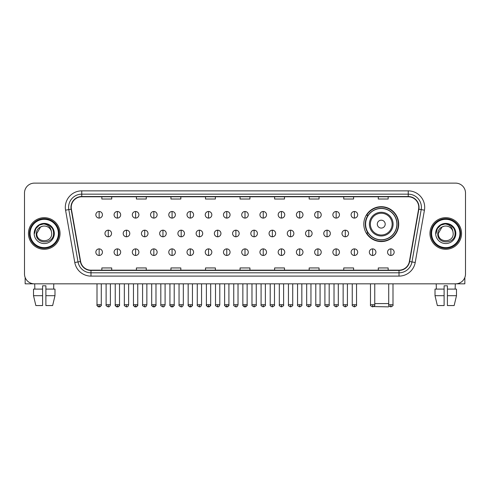 <?xml version="1.0" encoding="UTF-8"?>
<svg xmlns="http://www.w3.org/2000/svg" width="490" height="490" viewBox="0 0 490 490"><rect width="100%" height="100%" fill="white"/><g stroke="black" fill="none" stroke-linecap="round" stroke-linejoin="round"><path stroke-width="0.73" d="M363.807 224.132A17.444 17.444 0 0 0 381.251 241.576A17.444 17.444 0 0 0 398.695 224.132A17.444 17.444 0 0 0 381.251 206.694A17.444 17.444 0 0 0 363.807 224.132M367.99 233.02A15.962 15.962 0 0 1 367.99 215.251M24.5 192.999L24.5 273.959A9.874 9.874 0 0 0 34.373 283.832L455.627 283.832A9.874 9.874 0 0 0 465.5 273.959L465.5 192.999A9.874 9.874 0 0 0 455.627 183.131L34.373 183.131A9.874 9.874 0 0 0 24.5 192.999L24.5 273.959M28.451 233.479A15.796 15.796 0 0 0 44.247 249.281A15.796 15.796 0 0 0 60.043 233.479A15.796 15.796 0 0 0 44.247 217.683A15.796 15.796 0 0 0 28.451 233.479A15.796 15.796 0 0 0 44.247 249.281A15.796 15.796 0 0 0 60.043 233.479A15.796 15.796 0 0 0 44.247 217.683A15.796 15.796 0 0 0 28.451 233.479M429.957 233.479A15.796 15.796 0 0 0 445.753 249.281A15.796 15.796 0 0 0 461.549 233.479A15.796 15.796 0 0 0 445.753 217.683A15.796 15.796 0 0 0 429.957 233.479A15.796 15.796 0 0 0 445.753 249.281A15.796 15.796 0 0 0 461.549 233.479A15.796 15.796 0 0 0 445.753 217.683A15.796 15.796 0 0 0 429.957 233.479M71.234 207.319A10.529 10.529 0 0 1 81.763 196.784L408.237 196.784A10.529 10.529 0 0 1 418.607 209.144L409.383 261.476A10.529 10.529 0 0 1 399.007 270.174L90.993 270.174A10.529 10.529 0 0 1 80.617 261.476L71.393 209.144A10.529 10.529 0 0 1 71.234 207.319M70.97 207.319A10.792 10.792 0 0 0 71.136 209.193L80.36 261.519A10.792 10.792 0 0 0 90.993 270.437L399.007 270.437A10.792 10.792 0 0 0 409.64 261.519L418.864 209.193A10.792 10.792 0 0 0 408.237 196.521L81.763 196.521A10.792 10.792 0 0 0 70.97 207.319M65.562 210.173A16.458 16.458 0 0 1 81.763 190.861L408.237 190.861A16.458 16.458 0 0 1 424.438 210.173L415.214 262.505A16.458 16.458 0 0 1 399.007 276.103L90.993 276.103A16.458 16.458 0 0 1 74.786 262.505L65.562 210.173L68.802 209.604A13.163 13.163 0 0 1 81.763 194.156L408.237 194.156A13.163 13.163 0 0 1 421.198 209.604L411.974 261.93A13.163 13.163 0 0 1 399.007 272.808L90.993 272.808A13.163 13.163 0 0 1 78.026 261.93L68.802 209.604A13.163 13.163 0 0 1 68.6 207.319M455.627 183.131L34.373 183.131M34.373 283.832L455.627 283.832M465.5 273.959L465.5 192.999M409.64 261.519L411.974 261.93L421.198 209.604L424.438 210.173M240.063 196.784L240.063 199.014L249.937 199.014L249.937 196.784M205.506 196.784L205.506 199.014L215.38 199.014L215.38 196.784M170.949 196.784L170.949 199.014L180.822 199.014L180.822 196.784M136.398 196.784L136.398 199.014L146.271 199.014L146.271 196.784M101.84 196.784L101.84 199.014L111.714 199.014L111.714 196.784M274.621 196.784L274.621 199.014L284.494 199.014L284.494 196.784M309.178 196.784L309.178 199.014L319.051 199.014L319.051 196.784M343.729 196.784L343.729 199.014L353.602 199.014L353.602 196.784M378.286 196.784L378.286 199.014L388.16 199.014L388.16 196.784M249.937 270.174L249.937 267.95L240.063 267.95L240.063 270.174M215.38 270.174L215.38 267.95L205.506 267.95L205.506 270.174M180.822 270.174L180.822 267.95L170.949 267.95L170.949 270.174M146.271 270.174L146.271 267.95L136.398 267.95L136.398 270.174M111.714 270.174L111.714 267.95L101.84 267.95L101.84 270.174M284.494 270.174L284.494 267.95L274.621 267.95L274.621 270.174M319.051 270.174L319.051 267.95L309.178 267.95L309.178 270.174M353.602 270.174L353.602 267.95L343.729 267.95L343.729 270.174M388.16 270.174L388.16 267.95L378.286 267.95L378.286 270.174M25.155 277.505L25.155 283.832L63.333 283.832M33.51 289.1L33.51 295.684L35.85 305.558L33.51 295.684L33.51 289.1L42.599 289.1L42.599 285.811L45.895 285.811L45.895 289.1L54.984 289.1L54.984 295.684L52.644 305.558L54.984 295.684L45.895 295.684L45.895 289.1L45.895 305.558L52.644 305.558M53.79 283.832L53.649 289.1M42.599 289.1L42.599 305.558L35.85 305.558M33.51 295.684L42.599 295.684M34.704 283.832L34.845 289.1M58.396 233.479A14.149 14.149 0 0 0 44.247 219.33A14.149 14.149 0 0 0 30.092 233.479A14.149 14.149 0 0 0 44.247 247.634A14.149 14.149 0 0 0 58.396 233.479M59.057 233.479A14.81 14.81 0 0 0 44.247 218.669A14.81 14.81 0 0 0 29.437 233.479A14.81 14.81 0 0 0 44.247 248.289A14.81 14.81 0 0 0 59.057 233.479M51.683 233.479C52.142 243.077 36.352 243.077 36.811 233.479L40.529 227.042L42.403 226.276C38.716 227.28 36.67 229.681 36.26 233.479C35.464 244.792 53.894 244.504 53.557 233.479C53.612 230.361 52.455 227.777 50.084 225.731C47.922 224.157 45.521 223.538 42.881 223.881C47.744 224.261 50.586 226.803 51.419 231.507L51.683 233.479C52.142 243.077 36.352 243.077 36.811 233.479L40.529 227.042L42.403 226.276L40.529 227.042L36.811 233.479L40.529 227.042L42.403 226.276L40.529 227.042L36.811 233.479L40.529 227.042L42.403 226.276L40.529 227.042L36.811 233.479L40.529 227.042L42.403 226.276L40.529 227.042L36.811 233.479C36.352 243.077 52.142 243.077 51.683 233.479C52.142 243.077 36.352 243.077 36.811 233.479C36.352 243.077 52.142 243.077 51.683 233.479C52.142 243.077 36.352 243.077 36.811 233.479C36.352 243.077 52.142 243.077 51.683 233.479L51.419 231.507A7.436 7.436 0 0 0 42.403 226.276M34.178 233.479A10.07 10.07 0 0 0 44.247 243.555A10.07 10.07 0 0 0 54.317 233.479A10.07 10.07 0 0 0 44.247 223.409A10.07 10.07 0 0 0 34.178 233.479M42.881 223.881L39.396 225.082L35.844 228.634L34.545 233.479L35.844 228.634L39.396 225.082L44.247 223.783L49.098 225.082L52.644 228.634L53.949 233.479L52.644 228.634L49.098 225.082L44.247 223.783L39.396 225.082L35.844 228.634L34.545 233.479L35.844 228.634L39.396 225.082L44.247 223.783L49.098 225.082L52.644 228.634L53.949 233.479L52.644 228.634L49.098 225.082L44.247 223.783L39.396 225.082L35.844 228.634L34.545 233.479L35.844 228.634L39.396 225.082L44.247 223.783L49.098 225.082L52.644 228.634L53.949 233.479M389.238 306.128L388.49 306.869L373.711 306.575M374.764 303.579L388.717 303.579M385.201 224.132A3.951 3.951 0 0 0 381.251 220.188A3.951 3.951 0 0 0 377.3 224.132A3.951 3.951 0 0 0 381.251 228.083A3.951 3.951 0 0 0 385.201 224.132M393.096 224.132A11.846 11.846 0 0 0 381.251 212.286A11.846 11.846 0 0 0 369.399 224.132A11.846 11.846 0 0 0 381.251 235.984A11.846 11.846 0 0 0 393.096 224.132A11.846 11.846 0 0 1 381.251 235.984A11.846 11.846 0 0 1 369.399 224.132M396.882 224.132A15.631 15.631 0 0 0 381.251 208.501A15.631 15.631 0 0 0 365.62 224.132A15.631 15.631 0 0 0 381.251 239.769A15.631 15.631 0 0 0 396.882 224.132M398.364 224.132A17.113 17.113 0 0 1 366.624 233.02L368.211 233.02A15.778 15.778 0 0 0 391.688 235.966A15.778 15.778 0 0 0 391.688 212.305A15.778 15.778 0 0 0 368.211 215.251L366.624 215.251A17.113 17.113 0 0 1 398.364 224.132M99.139 211.496A3.289 3.289 0 0 0 95.85 214.785A3.289 3.289 0 0 0 99.139 218.081A3.289 3.289 0 0 0 102.435 214.785A3.289 3.289 0 0 0 99.139 211.496L99.139 218.081A3.289 3.289 0 0 0 102.435 214.785A3.289 3.289 0 0 0 99.139 211.496M117.373 211.496A3.289 3.289 0 0 0 114.084 214.785A3.289 3.289 0 0 0 117.373 218.081A3.289 3.289 0 0 0 120.663 214.785A3.289 3.289 0 0 0 117.373 211.496L117.373 218.081A3.289 3.289 0 0 0 120.663 214.785A3.289 3.289 0 0 0 117.373 211.496M135.608 211.496A3.289 3.289 0 0 0 132.312 214.785A3.289 3.289 0 0 0 135.608 218.081A3.289 3.289 0 0 0 138.897 214.785A3.289 3.289 0 0 0 135.608 211.496L135.608 218.081A3.289 3.289 0 0 0 138.897 214.785A3.289 3.289 0 0 0 135.608 211.496M153.835 211.496A3.289 3.289 0 0 0 150.546 214.785A3.289 3.289 0 0 0 153.835 218.081A3.289 3.289 0 0 0 157.131 214.785A3.289 3.289 0 0 0 153.835 211.496L153.835 218.081A3.289 3.289 0 0 0 157.131 214.785A3.289 3.289 0 0 0 153.835 211.496M172.07 211.496A3.289 3.289 0 0 0 168.781 214.785A3.289 3.289 0 0 0 172.07 218.081A3.289 3.289 0 0 0 175.359 214.785A3.289 3.289 0 0 0 172.07 211.496L172.07 218.081A3.289 3.289 0 0 0 175.359 214.785A3.289 3.289 0 0 0 172.07 211.496M190.304 211.496A3.289 3.289 0 0 0 187.015 214.785A3.289 3.289 0 0 0 190.304 218.081A3.289 3.289 0 0 0 193.593 214.785A3.289 3.289 0 0 0 190.304 211.496L190.304 218.081A3.289 3.289 0 0 0 193.593 214.785A3.289 3.289 0 0 0 190.304 211.496M208.538 211.496A3.289 3.289 0 0 0 205.243 214.785A3.289 3.289 0 0 0 208.538 218.081A3.289 3.289 0 0 0 211.827 214.785A3.289 3.289 0 0 0 208.538 211.496L208.538 218.081A3.289 3.289 0 0 0 211.827 214.785A3.289 3.289 0 0 0 208.538 211.496M226.766 211.496A3.289 3.289 0 0 0 223.477 214.785A3.289 3.289 0 0 0 226.766 218.081A3.289 3.289 0 0 0 230.061 214.785A3.289 3.289 0 0 0 226.766 211.496L226.766 218.081A3.289 3.289 0 0 0 230.061 214.785A3.289 3.289 0 0 0 226.766 211.496M245 211.496A3.289 3.289 0 0 0 241.711 214.785A3.289 3.289 0 0 0 245 218.081A3.289 3.289 0 0 0 248.289 214.785A3.289 3.289 0 0 0 245 211.496L245 218.081A3.289 3.289 0 0 0 248.289 214.785A3.289 3.289 0 0 0 245 211.496M263.234 211.496A3.289 3.289 0 0 0 259.939 214.785A3.289 3.289 0 0 0 263.234 218.081A3.289 3.289 0 0 0 266.523 214.785A3.289 3.289 0 0 0 263.234 211.496L263.234 218.081A3.289 3.289 0 0 0 266.523 214.785A3.289 3.289 0 0 0 263.234 211.496M281.462 211.496A3.289 3.289 0 0 0 278.173 214.785A3.289 3.289 0 0 0 281.462 218.081A3.289 3.289 0 0 0 284.757 214.785A3.289 3.289 0 0 0 281.462 211.496L281.462 218.081A3.289 3.289 0 0 0 284.757 214.785A3.289 3.289 0 0 0 281.462 211.496M299.696 211.496A3.289 3.289 0 0 0 296.407 214.785A3.289 3.289 0 0 0 299.696 218.081A3.289 3.289 0 0 0 302.985 214.785A3.289 3.289 0 0 0 299.696 211.496L299.696 218.081A3.289 3.289 0 0 0 302.985 214.785A3.289 3.289 0 0 0 299.696 211.496M317.93 211.496A3.289 3.289 0 0 0 314.641 214.785A3.289 3.289 0 0 0 317.93 218.081A3.289 3.289 0 0 0 321.22 214.785A3.289 3.289 0 0 0 317.93 211.496L317.93 218.081A3.289 3.289 0 0 0 321.22 214.785A3.289 3.289 0 0 0 317.93 211.496M336.165 211.496A3.289 3.289 0 0 0 332.869 214.785A3.289 3.289 0 0 0 336.165 218.081A3.289 3.289 0 0 0 339.454 214.785A3.289 3.289 0 0 0 336.165 211.496L336.165 218.081A3.289 3.289 0 0 0 339.454 214.785A3.289 3.289 0 0 0 336.165 211.496M354.393 211.496A3.289 3.289 0 0 0 351.103 214.785A3.289 3.289 0 0 0 354.393 218.081A3.289 3.289 0 0 0 357.688 214.785A3.289 3.289 0 0 0 354.393 211.496L354.393 218.081A3.289 3.289 0 0 0 357.688 214.785A3.289 3.289 0 0 0 354.393 211.496M108.259 230.19A3.289 3.289 0 0 0 104.964 233.479A3.289 3.289 0 0 0 108.259 236.774A3.289 3.289 0 0 0 111.549 233.479A3.289 3.289 0 0 0 108.259 230.19L108.259 236.774A3.289 3.289 0 0 0 111.549 233.479A3.289 3.289 0 0 0 108.259 230.19M126.487 230.19A3.289 3.289 0 0 0 123.198 233.479A3.289 3.289 0 0 0 126.487 236.774A3.289 3.289 0 0 0 129.783 233.479A3.289 3.289 0 0 0 126.487 230.19L126.487 236.774A3.289 3.289 0 0 0 129.783 233.479A3.289 3.289 0 0 0 126.487 230.19M144.722 230.19A3.289 3.289 0 0 0 141.432 233.479A3.289 3.289 0 0 0 144.722 236.774A3.289 3.289 0 0 0 148.011 233.479A3.289 3.289 0 0 0 144.722 230.19L144.722 236.774A3.289 3.289 0 0 0 148.011 233.479A3.289 3.289 0 0 0 144.722 230.19M162.956 230.19A3.289 3.289 0 0 0 159.66 233.479A3.289 3.289 0 0 0 162.956 236.774A3.289 3.289 0 0 0 166.245 233.479A3.289 3.289 0 0 0 162.956 230.19L162.956 236.774A3.289 3.289 0 0 0 166.245 233.479A3.289 3.289 0 0 0 162.956 230.19M181.184 230.19A3.289 3.289 0 0 0 177.895 233.479A3.289 3.289 0 0 0 181.184 236.774A3.289 3.289 0 0 0 184.479 233.479A3.289 3.289 0 0 0 181.184 230.19L181.184 236.774A3.289 3.289 0 0 0 184.479 233.479A3.289 3.289 0 0 0 181.184 230.19M199.418 230.19A3.289 3.289 0 0 0 196.129 233.479A3.289 3.289 0 0 0 199.418 236.774A3.289 3.289 0 0 0 202.713 233.479A3.289 3.289 0 0 0 199.418 230.19L199.418 236.774A3.289 3.289 0 0 0 202.713 233.479A3.289 3.289 0 0 0 199.418 230.19M217.652 230.19A3.289 3.289 0 0 0 214.363 233.479A3.289 3.289 0 0 0 217.652 236.774A3.289 3.289 0 0 0 220.941 233.479A3.289 3.289 0 0 0 217.652 230.19L217.652 236.774A3.289 3.289 0 0 0 220.941 233.479A3.289 3.289 0 0 0 217.652 230.19M235.886 230.19A3.289 3.289 0 0 0 232.591 233.479A3.289 3.289 0 0 0 235.886 236.774A3.289 3.289 0 0 0 239.175 233.479A3.289 3.289 0 0 0 235.886 230.19L235.886 236.774A3.289 3.289 0 0 0 239.175 233.479A3.289 3.289 0 0 0 235.886 230.19M254.114 230.19A3.289 3.289 0 0 0 250.825 233.479A3.289 3.289 0 0 0 254.114 236.774A3.289 3.289 0 0 0 257.409 233.479A3.289 3.289 0 0 0 254.114 230.19L254.114 236.774A3.289 3.289 0 0 0 257.409 233.479A3.289 3.289 0 0 0 254.114 230.19M272.348 230.19A3.289 3.289 0 0 0 269.059 233.479A3.289 3.289 0 0 0 272.348 236.774A3.289 3.289 0 0 0 275.637 233.479A3.289 3.289 0 0 0 272.348 230.19L272.348 236.774A3.289 3.289 0 0 0 275.637 233.479A3.289 3.289 0 0 0 272.348 230.19M290.582 230.19A3.289 3.289 0 0 0 287.287 233.479A3.289 3.289 0 0 0 290.582 236.774A3.289 3.289 0 0 0 293.871 233.479A3.289 3.289 0 0 0 290.582 230.19L290.582 236.774A3.289 3.289 0 0 0 293.871 233.479A3.289 3.289 0 0 0 290.582 230.19M308.816 230.19A3.289 3.289 0 0 0 305.521 233.479A3.289 3.289 0 0 0 308.816 236.774A3.289 3.289 0 0 0 312.106 233.479A3.289 3.289 0 0 0 308.816 230.19L308.816 236.774A3.289 3.289 0 0 0 312.106 233.479A3.289 3.289 0 0 0 308.816 230.19M327.044 230.19A3.289 3.289 0 0 0 323.755 233.479A3.289 3.289 0 0 0 327.044 236.774A3.289 3.289 0 0 0 330.34 233.479A3.289 3.289 0 0 0 327.044 230.19L327.044 236.774A3.289 3.289 0 0 0 330.34 233.479A3.289 3.289 0 0 0 327.044 230.19M345.279 230.19A3.289 3.289 0 0 0 341.989 233.479A3.289 3.289 0 0 0 345.279 236.774A3.289 3.289 0 0 0 348.568 233.479A3.289 3.289 0 0 0 345.279 230.19L345.279 236.774A3.289 3.289 0 0 0 348.568 233.479A3.289 3.289 0 0 0 345.279 230.19M99.139 248.883A3.289 3.289 0 0 0 95.85 252.172A3.289 3.289 0 0 0 99.139 255.468A3.289 3.289 0 0 0 102.435 252.172A3.289 3.289 0 0 0 99.139 248.883L99.139 255.468A3.289 3.289 0 0 0 102.435 252.172A3.289 3.289 0 0 0 99.139 248.883M117.373 248.883A3.289 3.289 0 0 0 114.084 252.172A3.289 3.289 0 0 0 117.373 255.468A3.289 3.289 0 0 0 120.663 252.172A3.289 3.289 0 0 0 117.373 248.883L117.373 255.468A3.289 3.289 0 0 0 120.663 252.172A3.289 3.289 0 0 0 117.373 248.883M135.608 248.883A3.289 3.289 0 0 0 132.312 252.172A3.289 3.289 0 0 0 135.608 255.468A3.289 3.289 0 0 0 138.897 252.172A3.289 3.289 0 0 0 135.608 248.883L135.608 255.468A3.289 3.289 0 0 0 138.897 252.172A3.289 3.289 0 0 0 135.608 248.883M153.835 248.883A3.289 3.289 0 0 0 150.546 252.172A3.289 3.289 0 0 0 153.835 255.468A3.289 3.289 0 0 0 157.131 252.172A3.289 3.289 0 0 0 153.835 248.883L153.835 255.468A3.289 3.289 0 0 0 157.131 252.172A3.289 3.289 0 0 0 153.835 248.883M172.07 248.883A3.289 3.289 0 0 0 168.781 252.172A3.289 3.289 0 0 0 172.07 255.468A3.289 3.289 0 0 0 175.359 252.172A3.289 3.289 0 0 0 172.07 248.883L172.07 255.468A3.289 3.289 0 0 0 175.359 252.172A3.289 3.289 0 0 0 172.07 248.883M190.304 248.883A3.289 3.289 0 0 0 187.015 252.172A3.289 3.289 0 0 0 190.304 255.468A3.289 3.289 0 0 0 193.593 252.172A3.289 3.289 0 0 0 190.304 248.883L190.304 255.468A3.289 3.289 0 0 0 193.593 252.172A3.289 3.289 0 0 0 190.304 248.883M208.538 248.883A3.289 3.289 0 0 0 205.243 252.172A3.289 3.289 0 0 0 208.538 255.468A3.289 3.289 0 0 0 211.827 252.172A3.289 3.289 0 0 0 208.538 248.883L208.538 255.468A3.289 3.289 0 0 0 211.827 252.172A3.289 3.289 0 0 0 208.538 248.883M226.766 248.883A3.289 3.289 0 0 0 223.477 252.172A3.289 3.289 0 0 0 226.766 255.468A3.289 3.289 0 0 0 230.061 252.172A3.289 3.289 0 0 0 226.766 248.883L226.766 255.468A3.289 3.289 0 0 0 230.061 252.172A3.289 3.289 0 0 0 226.766 248.883M245 248.883A3.289 3.289 0 0 0 241.711 252.172A3.289 3.289 0 0 0 245 255.468A3.289 3.289 0 0 0 248.289 252.172A3.289 3.289 0 0 0 245 248.883L245 255.468A3.289 3.289 0 0 0 248.289 252.172A3.289 3.289 0 0 0 245 248.883M263.234 248.883A3.289 3.289 0 0 0 259.939 252.172A3.289 3.289 0 0 0 263.234 255.468A3.289 3.289 0 0 0 266.523 252.172A3.289 3.289 0 0 0 263.234 248.883L263.234 255.468A3.289 3.289 0 0 0 266.523 252.172A3.289 3.289 0 0 0 263.234 248.883M281.462 248.883A3.289 3.289 0 0 0 278.173 252.172A3.289 3.289 0 0 0 281.462 255.468A3.289 3.289 0 0 0 284.757 252.172A3.289 3.289 0 0 0 281.462 248.883L281.462 255.468A3.289 3.289 0 0 0 284.757 252.172A3.289 3.289 0 0 0 281.462 248.883M299.696 248.883A3.289 3.289 0 0 0 296.407 252.172A3.289 3.289 0 0 0 299.696 255.468A3.289 3.289 0 0 0 302.985 252.172A3.289 3.289 0 0 0 299.696 248.883L299.696 255.468A3.289 3.289 0 0 0 302.985 252.172A3.289 3.289 0 0 0 299.696 248.883M317.93 248.883A3.289 3.289 0 0 0 314.641 252.172A3.289 3.289 0 0 0 317.93 255.468A3.289 3.289 0 0 0 321.22 252.172A3.289 3.289 0 0 0 317.93 248.883L317.93 255.468A3.289 3.289 0 0 0 321.22 252.172A3.289 3.289 0 0 0 317.93 248.883M336.165 248.883A3.289 3.289 0 0 0 332.869 252.172A3.289 3.289 0 0 0 336.165 255.468A3.289 3.289 0 0 0 339.454 252.172A3.289 3.289 0 0 0 336.165 248.883L336.165 255.468A3.289 3.289 0 0 0 339.454 252.172A3.289 3.289 0 0 0 336.165 248.883M354.393 248.883A3.289 3.289 0 0 0 351.103 252.172A3.289 3.289 0 0 0 354.393 255.468A3.289 3.289 0 0 0 357.688 252.172A3.289 3.289 0 0 0 354.393 248.883L354.393 255.468A3.289 3.289 0 0 0 357.688 252.172A3.289 3.289 0 0 0 354.393 248.883M372.627 248.883A3.289 3.289 0 0 0 369.338 252.172A3.289 3.289 0 0 0 372.627 255.468A3.289 3.289 0 0 0 375.916 252.172A3.289 3.289 0 0 0 372.627 248.883L372.627 255.468A3.289 3.289 0 0 0 375.916 252.172A3.289 3.289 0 0 0 372.627 248.883M390.861 248.883A3.289 3.289 0 0 0 387.566 252.172A3.289 3.289 0 0 0 390.861 255.468A3.289 3.289 0 0 0 394.15 252.172A3.289 3.289 0 0 0 390.861 248.883L390.861 255.468A3.289 3.289 0 0 0 394.15 252.172A3.289 3.289 0 0 0 390.861 248.883M464.845 277.505L464.845 283.832L426.668 283.832M435.016 289.1L435.016 295.684L437.356 305.558L435.016 295.684L435.016 289.1L444.105 289.1L444.105 285.811L447.401 285.811L447.401 289.1L456.49 289.1L456.49 295.684L454.15 305.558L456.49 295.684L447.401 295.684L447.401 289.1M455.296 283.832L455.155 289.1M444.105 289.1L444.105 305.558L437.356 305.558M435.016 295.684L444.105 295.684M454.15 305.558L447.401 305.558L447.401 295.684M436.21 283.832L436.351 289.1M459.908 233.479A14.149 14.149 0 0 0 445.753 219.33A14.149 14.149 0 0 0 431.604 233.479A14.149 14.149 0 0 0 445.753 247.634A14.149 14.149 0 0 0 459.908 233.479M460.563 233.479A14.81 14.81 0 0 0 445.753 218.669A14.81 14.81 0 0 0 430.943 233.479A14.81 14.81 0 0 0 445.753 248.289A14.81 14.81 0 0 0 460.563 233.479M453.189 233.479C453.648 243.077 437.858 243.077 438.317 233.479L442.035 227.042L443.909 226.276C440.222 227.28 438.176 229.681 437.766 233.479C436.97 244.792 455.4 244.504 455.063 233.479C455.118 230.361 453.961 227.777 451.59 225.731C449.428 224.157 447.027 223.538 444.387 223.881C449.25 224.261 452.099 226.803 452.925 231.507L453.189 233.479C453.648 243.077 437.858 243.077 438.317 233.479L442.035 227.042L443.909 226.276L442.035 227.042L438.317 233.479L442.035 227.042L443.909 226.276L442.035 227.042L438.317 233.479L442.035 227.042L443.909 226.276L442.035 227.042L438.317 233.479L442.035 227.042L443.909 226.276A7.436 7.436 0 0 1 452.925 231.507L453.189 233.479C453.648 243.077 437.858 243.077 438.317 233.479C437.858 243.077 453.648 243.077 453.189 233.479L452.925 231.507M435.684 233.479A10.07 10.07 0 0 0 445.753 243.555A10.07 10.07 0 0 0 455.823 233.479A10.07 10.07 0 0 0 445.753 223.409A10.07 10.07 0 0 0 435.684 233.479M436.051 233.479L437.356 228.634L440.902 225.082L445.753 223.783L450.604 225.082L454.157 228.634L455.455 233.479L454.157 228.634L450.604 225.082L445.753 223.783L440.902 225.082L437.356 228.634L436.051 233.479L437.356 228.634L440.902 225.082L445.753 223.783L450.604 225.082L454.157 228.634L455.455 233.479L454.157 228.634L450.604 225.082L445.753 223.783L440.902 225.082L437.356 228.634L436.051 233.479L437.356 228.634L440.902 225.082L445.753 223.783L450.604 225.082L454.157 228.634L455.455 233.479L454.157 228.634L450.604 225.082L445.753 223.783L440.902 225.082L437.356 228.634L436.051 233.479L437.356 228.634L440.902 225.082L445.753 223.783L450.604 225.082L454.157 228.634L455.455 233.479L454.157 228.634L450.604 225.082L445.753 223.783L440.902 225.082L437.356 228.634L436.051 233.479L437.356 228.634L440.902 225.082L445.753 223.783L450.604 225.082L454.157 228.634L455.455 233.479L454.157 228.634L450.604 225.082L445.753 223.783L440.902 225.082L437.356 228.634L436.051 233.479L437.356 228.634L440.902 225.082L445.753 223.783L450.604 225.082L454.157 228.634L455.455 233.479L454.157 228.634L450.604 225.082L445.753 223.783L440.902 225.082L437.356 228.634L436.051 233.479L437.356 228.634L440.902 225.082L445.753 223.783L450.604 225.082L454.157 228.634L455.455 233.479M408.237 190.861L408.237 196.521M68.802 209.604L71.136 209.193M90.993 276.103L90.993 270.437M399.007 270.437L399.007 276.103M74.786 262.505L80.36 261.519M418.864 209.193L421.198 209.604M81.763 190.861L81.763 196.521M411.974 261.93L415.214 262.505M392.135 224.132A10.884 10.884 0 0 0 381.251 213.248A10.884 10.884 0 0 0 370.366 224.132A10.884 10.884 0 0 0 381.251 235.016A10.884 10.884 0 0 0 392.135 224.132M108.259 304.731L106.116 304.731C105.687 305.417 106.397 306.128 108.259 306.869L108.259 304.731L110.397 304.731L110.397 283.832M126.487 304.731L124.35 304.731C123.915 305.417 124.632 306.128 126.487 306.869L126.487 304.731L128.631 304.731L128.631 283.832M144.722 304.731L142.584 304.731C142.149 305.417 142.86 306.128 144.722 306.869L144.722 304.731L146.859 304.731L146.859 283.832M162.956 304.731L160.818 304.731C160.383 305.417 161.094 306.128 162.956 306.869L162.956 304.731L165.093 304.731L165.093 283.832M181.184 304.731L179.046 304.731C178.611 305.417 179.328 306.128 181.184 306.869L181.184 304.731L183.327 304.731L183.327 283.832M199.418 304.731L197.28 304.731C196.845 305.417 197.562 306.128 199.418 306.869L199.418 304.731L201.555 304.731L201.555 283.832M217.652 304.731L215.514 304.731C215.079 305.417 215.79 306.128 217.652 306.869L217.652 304.731L219.79 304.731L219.79 283.832M235.886 304.731L233.742 304.731C233.314 305.417 234.024 306.128 235.886 306.869L235.886 304.731L238.024 304.731L238.024 283.832M254.114 304.731L251.976 304.731C251.542 305.417 252.258 306.128 254.114 306.869L254.114 304.731L256.258 304.731L256.258 283.832M272.348 304.731L270.211 304.731C269.776 305.417 270.486 306.128 272.348 306.869L272.348 304.731L274.486 304.731L274.486 283.832M290.582 304.731L288.445 304.731C288.01 305.417 288.72 306.128 290.582 306.869L290.582 304.731L292.72 304.731L292.72 283.832M308.816 304.731L306.673 304.731C306.238 305.417 306.954 306.128 308.816 306.869L308.816 304.731L310.954 304.731L310.954 283.832M327.044 304.731L324.907 304.731C324.472 305.417 325.188 306.128 327.044 306.869L327.044 304.731L329.182 304.731L329.182 283.832M345.279 304.731L343.141 304.731C342.706 305.417 343.416 306.128 345.279 306.869L345.279 304.731L347.416 304.731L347.416 283.832M99.139 304.731L97.002 304.731C96.567 305.417 97.283 306.128 99.139 306.869L99.139 304.731L101.283 304.731C101.712 305.417 101.001 306.128 99.139 306.869C98.086 306.973 97.375 306.256 97.002 304.731L97.002 283.832M117.373 304.731L115.236 304.731C114.801 305.417 115.511 306.128 117.373 306.869L117.373 304.731L119.511 304.731C119.946 305.417 119.235 306.128 117.373 306.869C116.32 306.973 115.609 306.256 115.236 304.731L115.236 283.832M135.608 304.731L133.464 304.731C133.035 305.417 133.746 306.128 135.608 306.869L135.608 304.731L137.745 304.731C138.18 305.417 137.463 306.128 135.608 306.869C134.554 306.973 133.837 306.256 133.464 304.731L133.464 283.832M153.835 304.731L151.698 304.731C151.263 305.417 151.98 306.128 153.835 306.869L153.835 304.731L155.979 304.731C156.414 305.417 155.697 306.128 153.835 306.869C152.788 306.973 152.072 306.256 151.698 304.731L151.698 283.832L151.698 304.731M172.07 304.731L169.932 304.731C169.497 305.417 170.208 306.128 172.07 306.869L172.07 304.731L174.207 304.731C174.642 305.417 173.932 306.128 172.07 306.869C171.016 306.973 170.306 306.256 169.932 304.731L169.932 283.832M190.304 304.731L188.166 304.731C187.731 305.417 188.442 306.128 190.304 306.869L190.304 304.731L192.441 304.731C192.876 305.417 192.166 306.128 190.304 306.869C189.25 306.973 188.54 306.256 188.166 304.731L188.166 283.832M208.538 304.731L206.394 304.731C205.959 305.417 206.676 306.128 208.538 306.869L208.538 304.731L210.675 304.731C211.11 305.417 210.394 306.128 208.538 306.869C207.484 306.973 206.768 306.256 206.394 304.731L206.394 283.832M226.766 304.731L224.628 304.731C224.193 305.417 224.91 306.128 226.766 306.869L226.766 304.731L228.91 304.731C229.338 305.417 228.628 306.128 226.766 306.869C225.712 306.973 225.002 306.256 224.628 304.731L224.628 283.832M245 304.731L242.862 304.731C242.428 305.417 243.138 306.128 245 306.869L245 304.731L247.138 304.731C247.573 305.417 246.862 306.128 245 306.869C243.947 306.973 243.236 306.256 242.862 304.731L242.862 283.832M263.234 304.731L261.09 304.731C260.662 305.417 261.372 306.128 263.234 306.869L263.234 304.731L265.372 304.731L265.372 283.832L265.372 304.731C265.807 305.417 265.09 306.128 263.234 306.869M281.462 304.731L279.325 304.731L279.325 283.832L279.325 304.731C278.89 305.417 279.606 306.128 281.462 306.869L281.462 304.731L283.606 304.731L283.606 283.832M299.696 304.731L297.559 304.731C297.124 305.417 297.834 306.128 299.696 306.869L299.696 304.731L301.834 304.731L301.834 283.832M317.93 304.731L315.793 304.731C315.358 305.417 316.068 306.128 317.93 306.869L317.93 304.731L320.068 304.731L320.068 283.832M336.165 304.731L334.021 304.731C333.586 305.417 334.303 306.128 336.165 306.869L336.165 304.731L338.302 304.731L338.302 283.832M354.393 304.731L352.255 304.731C351.82 305.417 352.537 306.128 354.393 306.869L354.393 304.731L356.536 304.731L356.536 283.832M372.627 304.731L370.489 304.731C370.054 305.417 370.765 306.128 372.627 306.869L372.627 304.731L374.764 304.731L374.764 283.832M390.861 304.731L388.717 304.731C388.288 305.417 388.999 306.128 390.861 306.869L390.861 304.731L392.998 304.731L392.998 283.832M106.116 304.731L106.116 283.832M110.397 304.731C110.023 306.256 109.313 306.973 108.259 306.869M124.35 304.731L124.35 283.832M128.631 304.731C128.258 306.256 127.541 306.973 126.487 306.869M142.584 304.731L142.584 283.832M146.859 304.731C146.486 306.256 145.775 306.973 144.722 306.869M160.818 304.731L160.818 283.832M165.093 304.731C164.72 306.256 164.009 306.973 162.956 306.869M179.046 304.731L179.046 283.832M183.327 304.731C182.954 306.256 182.237 306.973 181.184 306.869M197.28 304.731L197.28 283.832M201.555 304.731C201.188 306.256 200.471 306.973 199.418 306.869M215.514 304.731L215.514 283.832M219.79 304.731C219.416 306.256 218.705 306.973 217.652 306.869M233.742 304.731L233.742 283.832M238.024 304.731C237.65 306.256 236.94 306.973 235.886 306.869M251.976 304.731L251.976 283.832M256.258 304.731C256.687 305.417 255.976 306.128 254.114 306.869M270.211 304.731L270.211 283.832M274.486 304.731C274.921 305.417 274.21 306.128 272.348 306.869M288.445 304.731L288.445 283.832M292.72 304.731C293.155 305.417 292.438 306.128 290.582 306.869M306.673 304.731L306.673 283.832M310.954 304.731C311.389 305.417 310.672 306.128 308.816 306.869M324.907 304.731L324.907 283.832M329.182 304.731C329.617 305.417 328.906 306.128 327.044 306.869M343.141 304.731L343.141 283.832M347.416 304.731C347.851 305.417 347.141 306.128 345.279 306.869M99.139 306.869C100.193 306.973 100.909 306.256 101.283 304.731L101.283 283.832M117.373 306.869C118.427 306.973 119.137 306.256 119.511 304.731L119.511 283.832M135.608 306.869C136.661 306.973 137.371 306.256 137.745 304.731L137.745 283.832M153.835 306.869C154.889 306.973 155.606 306.256 155.979 304.731L155.979 283.832M172.07 306.869C173.123 306.973 173.834 306.256 174.207 304.731L174.207 283.832M190.304 306.869C191.357 306.973 192.068 306.256 192.441 304.731L192.441 283.832M208.538 306.869C209.585 306.973 210.302 306.256 210.675 304.731L210.675 283.832M226.766 306.869C227.819 306.973 228.536 306.256 228.91 304.731L228.91 283.832M245 306.869C246.054 306.973 246.764 306.256 247.138 304.731L247.138 283.832M261.09 304.731L261.09 283.832M283.606 304.731C284.041 305.417 283.324 306.128 281.462 306.869M297.559 304.731L297.559 283.832M301.834 304.731C302.269 305.417 301.558 306.128 299.696 306.869M315.793 304.731L315.793 283.832M320.068 304.731C320.503 305.417 319.792 306.128 317.93 306.869M334.021 304.731L334.021 283.832M338.302 304.731C338.737 305.417 338.02 306.128 336.165 306.869M352.255 304.731L352.255 283.832M356.536 304.731C356.965 305.417 356.255 306.128 354.393 306.869M370.489 304.731L370.489 283.832M374.764 304.731C375.199 305.417 374.489 306.128 372.627 306.869M388.717 304.731L388.717 283.832M392.998 304.731C393.433 305.417 392.717 306.128 390.861 306.869"/></g></svg>
